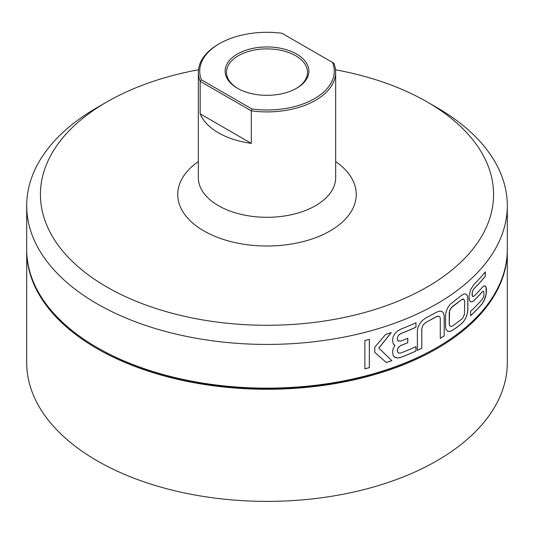 <?xml version="1.0" encoding="UTF-8"?>
<svg xmlns="http://www.w3.org/2000/svg" width="534" height="534" viewBox="0 0 534 534"><rect width="100%" height="100%" fill="white"/><g stroke="black" fill="none" stroke-linecap="round" stroke-linejoin="round"><path stroke-width="0.8" d="M449.288 312.884L449.568 311.075L451.437 307.584L461.583 299.734L463.779 299.167L464.693 301.363L464.446 314.359L462.798 317.937L461.583 319.239L452.752 325.847L451.437 326.441L450.329 326.307L449.575 325.493L449.288 324.058L449.568 311.075M369.341 339.357L369.341 367.606A240.233 138.693 180 0 1 364.896 368.78M369.341 367.606L369.368 367.639A240.3 138.733 180 0 1 364.896 368.827L364.896 340.532L369.368 339.35L369.368 367.639M391.796 360.637A240.233 138.693 180 0 1 386.289 362.513L376.163 353.581M386.289 362.513L386.322 362.546A240.307 138.733 180 0 0 391.836 360.67L378.826 348.061L391.182 332.609M386.322 362.546L374.781 352.36L374.775 347.153L385.575 334.498A240.307 138.733 0 0 0 391.262 332.575L378.86 348.095M415.933 322.796L415.933 327.188A240.26 138.713 180 0 1 400.72 333.583L398.331 335.392L397.329 337.982L397.329 339.29L398.331 341.092M397.943 340.799L400.76 341.099A240.307 138.74 0 0 0 407.769 338.282L407.769 342.721A240.307 138.74 180 0 1 400.76 345.538L398.371 347.354L397.363 349.897L397.363 351.205L398.364 353.041L400.76 353.047A240.333 138.753 0 0 0 415.973 346.653L415.973 351.025A240.333 138.753 180 0 1 400.754 357.426L397.576 358.047L394.966 357.406L393.204 355.657L392.557 351.639L393.178 348.528L394.946 345.511L393.178 343.742L392.557 339.757L393.204 336.607L394.966 333.576L397.576 330.98L400.76 329.171A240.333 138.753 0 0 0 415.973 322.776L415.973 327.222A240.333 138.753 180 0 1 400.76 333.616L398.364 335.425L397.363 338.015L397.363 339.324L398.371 341.126M394.946 345.511L394.065 344.884M415.933 346.673L415.933 350.998A240.26 138.713 180 0 1 400.72 357.393L397.536 358.014L394.085 356.779M407.729 338.296L407.729 342.694A240.24 138.7 180 0 1 400.72 345.511L398.331 347.32L397.329 349.863L397.323 351.172L398.331 353.007M397.957 352.714L398.364 353.041M421.753 328.597L421.793 348.301A240.3 138.733 180 0 1 417.361 350.404L417.361 330.713L418.055 327.055L419.911 323.417L422.628 320.253L425.925 317.937L436.505 312.216L439.529 311.115L441.985 311.482L443.62 313.224L444.208 316.195L444.208 335.893L440.283 338.309L440.283 318.631L439.996 317.189L439.175 316.348L436.919 316.455L425.912 322.396L423.001 325.086L421.8 328.624L423.001 325.086M441.932 311.456L443.62 313.224M443.567 313.198L444.208 316.195M444.161 316.168L444.208 335.893M444.154 335.866L440.236 338.282M437.967 316.155L439.175 316.348M437.92 316.128L436.498 316.669M436.445 316.642L425.912 322.396M425.865 322.362L422.955 325.059M421.793 348.301L421.8 328.624M421.753 348.275A240.233 138.693 180 0 1 417.361 350.357M449.521 311.048L450.329 309.233M450.275 309.206L451.437 307.584M451.384 307.557L452.752 306.342M452.699 306.316L461.583 299.734M461.53 299.707L462.798 299.08M462.738 299.06L463.779 299.167M449.575 325.493L450.329 326.307M449.521 325.466L449.288 324.058M449.234 324.038L449.234 312.864M466.015 294.101L467.337 295.709L467.804 298.619L467.804 309.793L467.337 313.551L466.015 317.41L464.006 320.947L461.53 323.631A240.247 138.707 180 0 1 452.699 330.239L449.942 331.474L447.632 331.167M461.583 295.315L464.059 293.96L466.075 294.121L467.397 295.736L467.864 298.646L467.864 309.82L467.397 313.571L466.075 317.43L464.059 320.974L461.583 323.651A240.32 138.747 180 0 1 452.752 330.266L449.988 331.501L447.686 331.193L446.11 329.498L445.543 326.521L445.543 315.347L446.11 311.662L447.686 307.884L449.988 304.487L461.583 295.315M485.206 271.98L485.206 276.258A240.28 138.727 180 0 1 474.072 288.56L472.61 290.87L471.996 294.995L472.61 296.577L474.132 296.083A240.327 138.753 -0 0 0 482.275 287.392L483.944 285.997L485.272 285.964L486.147 287.239L486.454 289.755L486.14 294.401L485.272 297.892L482.275 303.692A240.347 138.767 180 0 1 470.561 315.781L470.561 311.402A240.347 138.767 -0 0 0 482.275 299.32L483.544 296.904L484.044 294.114L483.49 291.197M483.484 291.197L482.215 291.798A240.253 138.713 180 0 1 474.072 300.482L472.116 301.783L470.487 301.677M484.939 285.857L486.08 287.225L486.08 294.388L483.884 301.109L482.215 303.672A240.28 138.727 180 0 1 470.561 315.701M472.116 301.783L470.547 301.703L469.433 300.328L469.019 296.477L470.547 289.795L474.132 284.201A240.347 138.767 -0 0 0 485.266 271.899L485.272 276.272A240.347 138.767 180 0 1 474.132 288.58L472.67 290.89L472.056 293.687L472.67 296.597M482.215 291.798L482.275 291.811A240.327 138.753 180 0 1 474.132 300.502L472.176 301.803M483.544 291.217L482.275 291.811M332.589 62.491L281.999 33.282A67.284 38.849 0 0 0 219.421 43.681L218.453 44.242A68.659 39.636 180 0 0 198.341 72.27A68.659 39.636 180 0 0 200.163 81.328L200.163 113.842A68.659 39.636 0 0 0 251.307 143.372L251.307 110.858L200.163 81.328A931.596 760.643 120 0 1 201.411 79.806L252.001 109.016A67.284 38.849 0 0 0 332.589 62.491L333.837 63.212A68.659 39.636 180 0 1 335.659 72.27A68.659 39.636 180 0 1 251.307 110.858A931.596 760.643 -60 0 0 252.001 109.016M219.421 43.681A67.284 38.849 0 0 0 201.411 79.806M251.307 143.372L200.163 113.842M237.383 54.047A41.879 24.177 180 0 1 296.617 54.047A41.879 24.177 180 0 1 296.617 88.243A41.879 24.177 180 0 1 237.383 88.243A41.879 24.177 180 0 1 237.383 54.047M198.474 69.794A226.57 130.81 0 0 0 106.793 101.981A226.57 130.81 0 0 0 106.787 101.981A226.57 130.81 0 0 0 106.793 286.972A226.57 130.81 0 0 0 427.207 286.972A226.57 130.81 0 0 0 427.213 101.981A226.57 130.81 0 0 0 335.526 69.794M435.951 348.075L436.919 347.514L435.944 348.075A238.925 137.946 180 0 1 435.944 348.075A238.925 137.946 180 0 1 98.049 348.075L97.081 347.514A240.3 138.733 0 0 0 436.919 347.514L436.919 347.514A240.3 138.733 0 0 0 507.3 249.411L507.3 205.69A240.3 138.733 180 0 1 436.919 303.793A240.3 138.733 180 0 1 175.039 333.863A240.3 138.733 180 0 1 26.7 205.69A240.3 138.733 180 0 1 97.081 107.588L106.793 101.981L97.081 107.588M26.7 205.69L26.7 249.411A240.3 138.733 0 0 0 97.081 347.514M427.213 101.981L436.919 107.588A240.3 138.733 180 0 1 507.3 205.69M296.123 88.524A40.511 23.389 0 0 0 307.511 72.27A40.511 23.389 0 0 0 282.499 50.663A40.511 23.389 0 0 0 238.358 55.73A40.511 23.389 0 0 0 226.489 72.27A40.511 23.389 0 0 0 237.877 88.524M507.3 249.972A240.3 138.733 180 0 1 507.3 250.533A240.3 138.733 180 0 1 436.919 348.635A240.3 138.733 180 0 1 175.039 378.713A240.3 138.733 180 0 1 26.7 250.533A240.3 138.733 180 0 1 26.7 249.972M507.3 250.533L507.3 362.653A240.3 138.733 180 0 1 436.919 460.755A240.3 138.733 180 0 1 175.039 490.826A240.3 138.733 180 0 1 26.7 362.653L26.7 250.533M335.659 161.548A89.251 51.531 180 0 1 328.143 232.016A89.251 51.531 180 0 1 205.857 232.016A89.251 51.531 180 0 1 198.341 161.548M198.341 72.27L198.341 177.662A68.659 39.636 0 0 0 267 217.298A68.659 39.636 0 0 0 335.659 177.662L335.659 72.27"/></g></svg>
